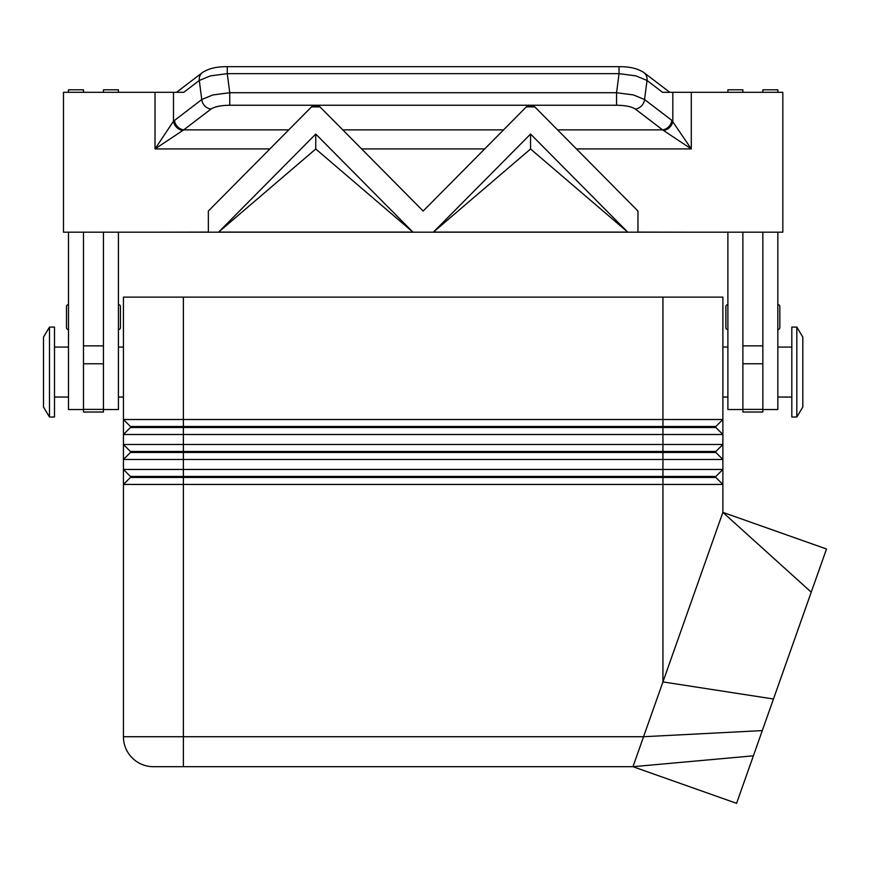 <?xml version="1.0" encoding="UTF-8"?>
<svg xmlns="http://www.w3.org/2000/svg" width="870" height="870" viewBox="0 0 870 870"><rect width="100%" height="100%" fill="white"/><g stroke="black" fill="none" stroke-linecap="round" stroke-linejoin="round"><path stroke-width="1.3" d="M68.48 304.609A2.001 2.001 0 0 0 66.479 306.61L66.479 327.599A2.001 2.001 0 0 0 68.48 329.589M118.429 329.589A2.001 2.001 0 0 0 120.43 327.599L120.43 306.61A2.001 2.001 0 0 0 118.429 304.609M118.429 232.181L118.429 409.52L103.443 409.52M68.48 397.035L54.495 397.035M54.495 347.076L68.48 347.076M183.374 297.116L722.883 297.116L722.883 419.514L183.374 419.514L183.374 297.116L123.431 297.116L123.431 419.514L130.424 426.507L130.424 427.507L715.89 427.507L722.883 434.5L722.883 419.514L715.89 426.507L130.424 426.507L123.431 419.514L123.431 434.5L722.883 434.5L722.883 444.483L123.431 444.483L130.424 451.476L123.431 444.483L123.431 459.469L722.883 459.469L722.883 444.483L715.89 451.476L130.424 451.476L130.424 452.476L715.89 452.476L722.883 459.469L715.89 452.476L715.89 451.476M130.424 427.507L123.431 434.5L123.431 444.483M130.424 452.476L123.431 459.469L123.431 469.463L183.374 469.463L183.374 477.456L130.424 477.456L130.424 476.455L123.431 469.463L130.424 476.455L715.89 476.455L722.883 469.463L183.374 469.463L183.374 419.514L123.431 419.514M130.424 477.456L123.431 484.449L722.883 484.449L722.883 459.469M153.403 766.698A29.971 29.971 0 0 1 132.207 757.911A29.971 29.971 0 0 0 153.403 766.698L632.968 766.698L183.374 766.698L183.374 477.456L662.94 477.456L662.94 681.917L722.883 512.365L811.231 592.176L762.294 730.593L824.836 553.712L736.586 803.325L632.968 766.698L643.561 736.727L123.431 736.727A29.971 29.971 0 0 0 132.207 757.911A29.971 29.971 0 0 1 123.431 736.727L123.431 469.463M662.94 297.116L662.94 477.456L715.89 477.456L722.883 484.449L715.89 477.456L715.89 476.455M796.822 417.013L802.814 407.019L802.814 337.081L796.822 327.098L791.82 327.098L791.82 417.013L796.822 417.013L796.822 327.098M722.883 397.035L727.885 397.035M727.885 347.076L722.883 347.076M49.492 417.013L43.5 407.019L43.5 337.081L49.492 327.098L49.492 417.013L54.495 417.013L54.495 327.098L49.492 327.098M123.431 397.035L118.429 397.035M118.429 347.076L123.431 347.076M777.834 397.035L791.82 397.035M791.82 347.076L777.834 347.076M762.849 409.52L777.834 409.52L777.834 232.181M725.885 306.61L725.885 327.599L725.885 306.61A2.001 2.001 0 0 1 727.885 304.609M727.885 329.589A2.001 2.001 0 0 1 725.885 327.599M777.834 304.609A2.001 2.001 0 0 1 779.835 306.61L779.835 327.599A2.001 2.001 0 0 1 777.834 329.589M158.394 232.181L208.354 232.094L208.354 211.04L311.514 106.89L319.986 106.89L423.157 211.04L526.328 106.89L534.789 106.89L637.96 211.04L637.96 232.094L687.92 232.181L63.477 232.181L63.477 92.307L183.777 92.307L199.284 80.475L210.333 75.886L227.277 73.656L619.038 73.656L619.038 66.675L227.277 66.675L227.277 73.656L229.756 92.72L229.756 105.248L616.558 105.248L616.558 92.72L229.756 92.72L212.813 94.95L201.764 99.539A9.994 8.863 52.7 0 0 204.82 105.922A9.994 8.863 52.7 0 0 210.997 109.065C214.64 106.651 220.893 105.379 229.756 105.248M202.797 72.297A9.994 8.863 52.7 0 0 202.46 72.536A9.994 8.863 52.7 0 0 202.416 72.569A9.994 8.863 52.7 0 0 201.579 73.319A9.994 8.863 52.7 0 0 199.284 80.475L201.764 99.539L173.489 121.224L155.023 148.922L183.733 129.869L210.997 109.065M174.489 120.332A9.994 8.863 52.7 0 0 177.545 126.715A9.994 8.863 52.7 0 0 183.733 129.869L288.764 129.869M616.558 105.248C625.421 105.379 631.674 106.651 635.317 109.065L662.581 129.869A9.994 8.863 -52.7 0 0 668.769 126.715A9.994 8.863 -52.7 0 0 671.814 120.332L644.55 99.539L633.501 94.95L616.558 92.72L619.038 73.656L635.981 75.886L647.03 80.475A9.994 8.863 -52.7 0 0 644.735 73.319A9.994 8.863 -52.7 0 0 643.898 72.569A9.994 8.863 -52.7 0 0 643.843 72.536A9.994 8.863 -52.7 0 0 643.517 72.297M635.317 109.065A9.994 8.863 -52.7 0 0 641.494 105.922A9.994 8.863 -52.7 0 0 644.55 99.539L647.03 80.475L662.538 92.307L782.826 92.307L782.826 232.181L687.92 232.181M557.55 129.869L662.581 129.869L691.291 148.922L671.814 120.332M669.628 92.307L669.791 92.307A9.994 8.863 -52.7 0 0 669.682 92.242A9.994 8.863 -52.7 0 0 669.65 92.209L643.843 72.536M202.46 72.536L176.664 92.209A9.994 8.863 52.7 0 0 176.621 92.242A9.994 8.863 52.7 0 0 176.545 92.307L176.632 92.242M627.694 232.094L530.559 134.045L433.423 232.094L627.694 232.094L530.559 148.998L433.423 232.094M315.756 134.045L218.62 232.094L412.891 232.094L315.756 134.045L315.756 148.998L218.62 232.094M319.986 106.89L318.54 105.705L312.972 105.705L311.514 106.89M412.891 232.094L315.756 148.998M526.328 106.89L527.775 105.705L533.343 105.705L534.789 106.89M530.559 134.045L530.559 148.998M663.592 130.456A9.994 8.624 -45 0 0 672.825 121.224L672.825 92.307M173.489 92.307L173.489 121.224A9.994 8.624 45 0 0 182.722 130.456M762.849 232.181L762.849 412.021L742.871 412.021L742.871 232.181M83.466 232.181L83.466 412.021L103.443 412.021L103.443 232.181M779.835 327.599L779.835 306.61M762.849 92.307L762.849 89.806L777.834 89.806L777.834 92.307M727.885 92.307L727.885 89.806L742.871 89.806L742.871 92.307M727.885 232.181L727.885 409.52L742.871 409.52M722.883 484.449L722.883 512.365L826.5 549.003L811.231 592.176M762.294 730.593L643.561 736.727L662.94 681.917L773.463 699.001M715.89 426.507L715.89 427.507L722.883 434.5M103.443 92.307L103.443 89.806L118.429 89.806L118.429 92.307M83.466 92.307L83.466 89.806L68.48 89.806L68.48 92.307M83.466 409.52L68.48 409.52L68.48 232.181M155.023 92.307L155.023 148.922L269.885 148.922M576.429 148.922L691.291 148.922L691.291 92.307M361.626 148.922L484.688 148.922M503.567 129.869L342.747 129.869M762.849 345.858L742.871 345.858M762.849 363.769L742.871 363.769M762.849 409.389L742.871 409.389M632.968 766.698L753.376 755.823M83.466 409.389L103.443 409.389M83.466 363.769L103.443 363.769M83.466 345.858L103.443 345.858M643.898 72.58C637.743 68.491 629.456 66.533 619.038 66.685M202.416 72.58C208.572 68.491 216.858 66.533 227.277 66.685"/></g></svg>
